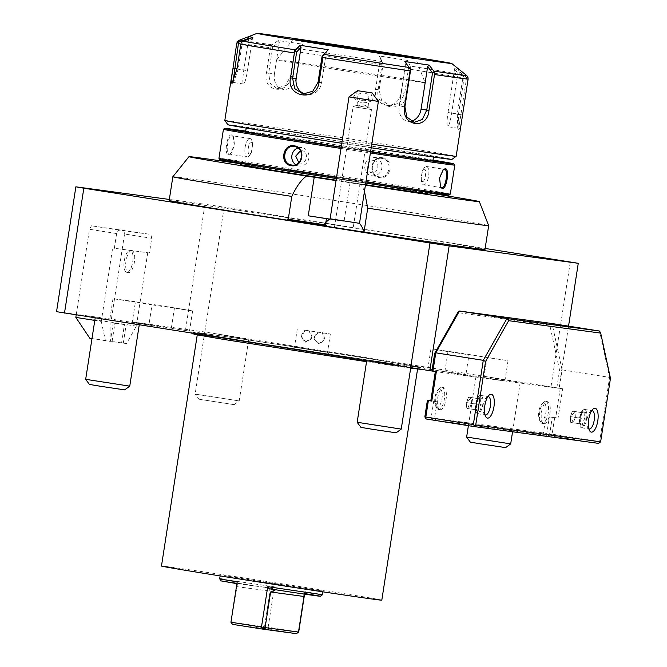 <?xml version="1.0" encoding="UTF-8"?>
<svg xmlns="http://www.w3.org/2000/svg" width="667" height="667" viewBox="0 0 667 667"><rect width="100%" height="100%" fill="white"/><g stroke="black" fill="none" stroke-linecap="round" stroke-linejoin="round"><path stroke-width="0.5" stroke-dasharray="3.33 2.5" d="M554.686 417.609L552.126 434.134L550.784 434.867L549.733 433.775L552.284 417.25L558.079 418.142L562.631 388.769L436.326 371.711M562.631 388.769L204.827 332.008L132.316 321.903L189.495 331.107L148.891 325.046L152.018 304.852L112.99 298.674L135.443 301.709L132.316 321.903M56.537 311.672L109.863 318.876L148.891 325.046M504.911 380.857L465.883 374.687L469.009 354.485L508.037 360.664L504.911 380.857L483.858 378.014L427.814 369.001L465.883 374.687M218.301 334.692L248.758 339.245L218.301 334.692M108.846 319.91L139.295 324.462L108.846 319.91M489.795 377.639L520.243 382.183L489.795 377.639M380.332 362.856L410.789 367.4L380.332 362.856M388.536 363.115A118.418 0.942 8.8 0 0 424.762 368.034A118.418 0.942 8.8 0 0 354.094 356.211A118.418 0.942 8.8 0 0 226.938 336.71A118.418 0.942 8.8 0 0 190.72 331.799A118.418 0.942 8.8 0 0 261.881 343.697A118.418 0.942 8.8 0 0 388.536 363.115M327.664 354.327L292.338 348.799L327.664 354.327M558.938 388.152L568.542 326.138M556.837 387.869L559.563 370.268L549.783 325.062L457.745 312.631M185.643 329.106L204.969 204.252L169.335 199.441M109.863 318.876L112.99 298.674M149.433 252.985L114.349 248.249L116.625 233.558L118.593 230.073L150.875 234.434L151.709 238.294L149.433 252.985L130.198 250.35A11.147 4.244 -81 0 1 130.232 250.35A11.147 4.244 -81 0 1 132.7 261.931A11.147 4.244 -81 0 1 126.747 272.378A11.147 4.244 -81 0 1 124.279 260.797A11.147 4.244 -81 0 1 130.198 250.35L114.349 248.249M131.891 250.617A11.147 4.244 -81 0 1 131.924 250.625A11.147 4.244 -81 0 1 134.392 262.206A11.147 4.244 -81 0 1 128.448 272.645A11.147 4.244 -81 0 1 125.98 261.064A11.147 4.244 -81 0 1 131.891 250.617M204.827 332.008L224.162 207.154L204.969 204.252M550.975 386.76L570.31 261.906M485.142 248.441L224.162 207.154M363.915 232.083L287.961 220.335M363.899 232.008L288.094 220.277A159.788 1.276 -171.2 0 1 287.894 220.243M169.16 200.609A159.788 1.276 -171.2 0 1 327.264 223.795A159.788 1.276 -171.2 0 1 484.976 249.5M323.962 224.762L326.005 225.012L325.146 226.013M359.513 223.328L330.132 218.776M325.846 225.363L287.335 219.485M326.005 225.012L324.02 224.679M312.681 222.978L311.948 223.72L301.401 222.119L311.906 224.004L305.478 222.995L305.319 221.828M315.324 223.445L314.215 224.404L311.906 224.004M310.597 222.761L310.088 223.812L314.215 224.404M303.252 221.619L303.668 222.803L310.088 223.812M300.592 221.144L301.359 222.403L303.668 222.803M305.478 222.995L301.359 222.403M370.885 92.713L372.511 100.425L378.381 101.426M358.204 90.754L353.135 97.432L349.008 96.882M372.511 100.425C364.882 104.319 358.429 103.318 353.135 97.432M362.414 100.634A5.578 3.894 -175.8 0 0 368.884 97.232A5.578 3.894 -175.8 0 0 364.24 93.005A5.578 3.894 -175.8 0 0 357.77 96.407A5.578 3.894 -175.8 0 0 362.414 100.634M352.785 230.357L334.417 227.522L352.785 230.357L371.486 109.546L353.126 106.703L371.486 109.546L368.151 106.862L367.642 107.545A5.578 3.894 -175.8 0 0 363.348 104.927A5.578 3.894 -175.8 0 0 358.162 106.086L367.642 107.545L368.126 106.853L361.973 106.653L357.145 105.161L358.162 106.086M357.12 105.161L357.77 96.407M334.417 227.522L353.126 106.703L357.12 105.153M288.094 220.277L288.261 219.201M172.853 176.738A159.788 1.276 -171.2 0 1 330.957 199.925A159.788 1.276 -171.2 0 1 488.669 225.629M364.465 191.321L361.481 184.551A146.915 1.176 8.8 0 0 365.424 185.151M427.956 192.763A146.915 1.176 8.8 0 0 240.662 163.774M361.481 184.551L336.043 180.59M240.529 164.657A94.756 0.759 -171.2 0 1 369.96 183.984A94.756 0.759 -171.2 0 1 427.814 193.655M365.491 184.726A94.756 0.759 -171.2 0 1 336.101 180.215M325.863 222.386L325.304 226.005M329.615 219.126L344.072 221.311L329.673 219.084M298.674 172.486A94.756 0.759 -171.2 0 1 240.812 162.823A94.756 0.759 -171.2 0 1 370.243 182.149A94.756 0.759 -171.2 0 1 428.097 191.813A94.756 0.759 -171.2 0 1 298.674 172.486M449.024 195.064A115.941 0.925 8.8 0 0 357.295 179.94A115.941 0.925 8.8 0 0 228.573 160.572A115.941 0.925 8.8 0 0 219.885 159.588M336.36 178.548A115.941 0.925 8.8 0 0 365.749 183.066M450.308 194.122A117.059 0.934 8.8 0 0 357.229 178.789A117.059 0.934 8.8 0 0 227.73 159.305A117.059 0.934 8.8 0 0 218.951 158.312M228.439 154.719L230.373 153.927L234.175 145.473L233.183 136.26L231.507 134.884C227.113 133.717 223.862 154.702 228.439 154.719L231.015 153.36L234.542 145.531L233.617 136.993L232.074 135.726C228.064 134.617 225.046 154.119 229.231 154.094L247.19 156.928A9.288 3.543 -81 0 1 245.139 147.24A9.288 3.543 -81 0 1 250.058 138.578A9.288 3.543 99 0 1 250.092 138.578L232.108 135.734M454.794 165.108A117.059 0.934 8.8 0 0 361.272 149.708A117.059 0.934 8.8 0 0 232.216 130.298A117.059 0.934 8.8 0 0 223.445 129.29M382.616 157.771C370.602 155.286 367.384 176.28 379.54 177.597C391.195 180.032 394.414 159.029 382.616 157.771M440.353 186.768L439.203 177.889L443.046 169.81M341.02 148.449A117.059 0.934 8.8 0 0 370.402 152.96M336.527 177.455A117.059 0.934 8.8 0 0 365.916 181.974M247.19 156.928A9.288 3.543 -81 0 0 247.215 156.937A9.288 3.543 99 0 0 249.983 154.811A9.288 3.543 99 0 0 252.093 141.454A9.288 3.543 99 0 0 250.092 138.578M249.391 154.152C246.632 154.377 248.708 140.954 251.284 141.896L252.668 143.939L251.292 152.635L249.391 154.152M341.196 147.332A115.941 0.925 8.8 0 0 370.577 151.851M433.016 160.072A115.941 0.925 8.8 0 0 245.723 131.082M245.648 131.607A94.756 0.759 -171.2 0 1 375.071 150.934A94.756 0.759 -171.2 0 1 432.933 160.605M370.602 151.676A94.756 0.759 -171.2 0 1 341.221 147.165M304.127 137.235A94.756 0.759 -171.2 0 1 246.273 127.572A94.756 0.759 -171.2 0 1 375.696 146.898A94.756 0.759 -171.2 0 1 433.558 156.562A94.756 0.759 -171.2 0 1 304.127 137.235M227.914 124.737A113.34 0.9 -171.2 0 1 236.41 125.696A113.34 0.9 -171.2 0 1 362.239 144.622A113.34 0.9 -171.2 0 1 451.918 159.413M371.202 147.791A113.34 0.9 -171.2 0 1 341.821 143.28M224.804 120.485A117.059 0.934 -171.2 0 1 233.583 121.486A117.059 0.934 -171.2 0 1 363.09 140.962A117.059 0.934 -171.2 0 1 456.161 156.303M371.769 144.147A117.059 0.934 -171.2 0 1 342.388 139.636M252.801 37.452L252.326 39.095L242.229 43.013L241.454 42.304L242.229 43.013L238.177 69.21L233.583 82.308L232.983 82.166M237.56 41.454L238.619 42.238M236.76 43.238A117.059 0.934 -171.2 0 1 245.539 44.239A117.059 0.934 -171.2 0 1 270.36 47.774L272.044 44.789L278.297 40.57L302.635 44.18L301.125 45.681L296.24 77.222A13.932 11.039 99.4 0 1 283.05 89.345A13.932 11.039 99.4 0 1 274.404 73.979L268.709 73.036L270.035 83.1L276.73 88.302L285.476 85.534L290.545 76.28L294.606 50.083L301.125 45.681M270.36 47.774L266.5 72.695C261.889 92.021 288.136 95.981 290.979 76.33L294.839 51.409A117.059 0.934 -171.2 0 1 381.991 64.807L378.131 89.728C374.479 109.205 405.069 114.082 406.662 94.239L410.513 69.318A117.059 0.934 -171.2 0 1 464.074 78.181L458.504 114.115L458.904 129.715L460.53 127.055L462.256 116.95M252.326 39.095L247.449 70.635A13.932 1.843 98.7 0 1 243.522 84.017A13.932 1.843 98.7 0 1 243.839 69.852L248.599 39.078M464.074 78.181L463.99 76.263L463.04 76.73L457.287 113.94L457.704 128.047L459.38 124.362L466.658 77.514L458.212 70.744L458.679 69.101L454.661 68.226L462.756 74.721A115.199 0.917 8.8 0 0 410.213 66.025L407.587 60.447L379.223 55.953L381.866 61.547A115.199 0.917 8.8 0 0 296.373 48.399L302.635 44.18M388.444 54.119A62.248 0.5 -171.2 0 1 415.791 58.771A62.248 0.5 -171.2 0 1 411.122 58.237A62.248 0.5 -171.2 0 1 342.263 47.882A62.248 0.5 -171.2 0 1 292.771 39.728L292.771 39.728A62.248 0.5 -171.2 0 1 297.44 40.253A62.248 0.5 -171.2 0 1 320.252 43.563M395.723 55.203A62.248 0.5 -171.2 0 1 415.808 58.679L425.071 82.675A75.063 0.6 -171.2 0 1 419.435 82.033A75.063 0.6 -171.2 0 1 336.226 69.518A75.063 0.6 -171.2 0 1 276.705 59.705A75.063 0.6 -171.2 0 1 282.333 60.347A75.063 0.6 -171.2 0 1 365.216 72.811A75.063 0.6 -171.2 0 1 425.071 82.675M278.297 40.57L279.281 42.438L272.761 46.84L271.369 46.023M271.319 46.015L272.761 46.84L268.709 73.036L266.5 72.695M296.373 48.399L294.931 49.525L294.839 51.409M294.997 49.533L294.606 50.083L294.931 49.525M381.991 64.807L382.641 63.006L381.866 61.547M382.575 62.998L383.166 63.699L379.114 89.895L381.591 100.342L390.362 105.77L399.65 102.993L404.561 93.922L408.621 67.726L405.87 61.898L400.992 93.438A13.932 12.881 -82.3 0 1 386.401 105.236A13.932 12.881 -82.3 0 1 375.538 89.411L378.131 89.728M410.213 66.025L410.513 69.318M410.163 67.359L408.621 67.726L410.105 67.35M463.99 76.263L462.756 74.721M467.901 77.114L466.658 77.514L467.901 77.114M458.212 70.744L451.626 113.298A13.932 1.843 -81.3 0 1 447.707 126.68A13.932 1.843 -81.3 0 1 448.016 112.515L458.504 114.115M448.016 112.515L454.661 68.226M454.602 69.96L463.04 76.73L464.007 76.263M407.587 60.447L405.87 61.898M375.538 89.411L380.423 57.871L379.223 55.953M380.423 57.871L382.641 63.006M279.281 42.438L274.404 73.979M411.089 121.236A13.932 11.039 -80.6 0 1 407.862 121.294A13.932 11.039 -80.6 0 1 399.216 105.928L405.803 63.373L410.672 69.66M404.819 61.497L405.803 63.373M326.513 51.184L321.627 82.716A13.932 12.881 97.7 0 1 307.037 94.514A13.932 12.881 97.7 0 1 305.086 94.08M297.799 147.999A9.288 8.588 97.7 0 1 301.626 147.582A9.288 8.588 97.7 0 1 301.809 147.607A9.288 8.588 -82.3 0 1 308.888 158.029A9.288 8.588 -82.3 0 1 299.141 165.991A9.288 8.588 -82.3 0 1 298.966 165.966A9.288 8.588 97.7 0 1 295.564 164.574M298.783 162.573L300.142 163.006C307.003 164.691 309.088 151.267 302.034 150.759L300.375 150.784M423.687 184.851A9.288 3.543 -81 0 0 428.606 176.18A9.288 3.543 -81 0 0 426.555 166.492A9.288 3.543 -81 0 1 426.555 166.492A9.288 3.543 99 0 0 423.762 168.609A9.288 3.543 99 0 0 421.652 181.966A9.288 3.543 99 0 0 423.653 184.842A9.288 3.543 99 0 0 423.687 184.851L441.604 187.685M422.461 181.524C425.037 182.466 427.113 169.043 424.362 169.276L422.453 170.794L421.077 179.481L422.461 181.524M379.54 177.597L379.556 176.847L372.119 175.846A9.288 8.588 97.7 0 1 371.936 175.821A9.288 8.588 -82.3 0 1 364.866 165.391A9.288 8.588 -82.3 0 1 374.604 157.429L382.216 158.463C371.185 156.136 368.167 175.638 379.373 176.822C390.053 179.098 393.071 159.605 382.216 158.463L382.616 157.762M372.119 175.846A9.288 8.588 97.7 0 0 381.858 167.884A9.288 8.588 97.7 0 0 374.779 157.462A9.288 8.588 -82.3 0 0 374.604 157.429M373.603 160.422C380.507 160.914 378.431 174.337 371.711 172.67C364.666 172.161 366.742 158.729 373.603 160.422M171.344 328.081L174.471 307.879L192.621 310.914L152.018 304.852M174.471 307.879L135.443 301.709M94.806 320.402L101.284 321.427L112.656 247.982M101.284 321.427L105.461 340.729L110.372 341.396L113.215 323.036L124.437 324.554L121.594 342.913L126.505 343.572L89.803 338.252M147.732 252.718L136.368 326.163L126.505 343.572M136.368 326.163L110.914 322.136L124.554 234L151.709 238.294M118.593 230.073L91.446 225.78L150.875 234.434M123.72 230.14L124.554 234M116.625 233.558L89.478 229.265L91.446 225.78M76.213 314.916L89.478 229.265M91.988 338.603L105.461 340.729M121.594 342.913L110.372 341.396M112.064 341.662L114.907 323.303L113.215 323.036M114.907 323.303L124.437 324.554M123.295 343.18L126.138 324.821M75.83 317.4L110.914 322.136L110.855 341.095M552.126 434.134L599.641 441.646L609.588 377.389L562.073 369.868L559.229 388.236M549.783 325.062L552.059 323.528L562.073 369.868L559.563 370.268M558.079 418.142L555.678 417.784L560.23 388.402M426.246 419.009L432.558 419.86L431.149 417.759L433.708 401.234L437.102 401.767L434.542 418.292L546.807 433.458L549.366 416.933L555.678 417.784M437.102 401.767L430.782 400.917M544.022 423.703A11.147 4.244 99 0 0 549.925 413.307A11.147 4.244 99 0 0 547.465 401.676A11.147 4.244 99 0 0 547.432 401.676A11.147 4.244 99 0 0 541.521 412.073A11.147 4.244 99 0 0 543.98 423.703A11.147 4.244 99 0 0 544.022 423.703M440.17 409.68A11.147 4.244 99 0 0 446.081 399.283A11.147 4.244 99 0 0 443.622 387.652A11.147 4.244 99 0 0 443.58 387.652A11.147 4.244 99 0 0 437.677 398.049A11.147 4.244 99 0 0 440.137 409.68A11.147 4.244 99 0 0 440.17 409.68M434.542 418.292L435.951 420.402L548.224 435.559L546.807 433.458M432.558 419.86L435.951 420.402M548.224 435.559L598.649 443.388M424.829 416.908L431.149 417.759M430.799 400.842L433.708 401.234M610.463 378.322L609.588 377.389L599.566 331.049M599.641 441.646L599.992 442.655M551.142 435.876L550.784 434.867M552.284 417.25L549.366 416.933M544.831 435.026L543.413 432.916L545.973 416.391M543.413 432.916L549.733 433.775M591.746 410.622A9.288 3.543 -81 0 0 590.57 411.214A9.288 3.543 -81 0 0 587.185 419.326A9.288 3.543 99 0 0 587.927 427.939A9.288 3.543 99 0 0 588.861 428.864M586.56 419.068A9.288 3.543 99 0 0 584.509 409.421A9.288 3.543 99 0 0 579.548 418.117A9.288 3.543 99 0 0 581.599 427.772A9.288 3.543 99 0 0 586.56 419.068M570.302 420.127L570.077 416.575L572.503 411.18L570.385 416.65L570.835 416.658L570.385 416.65L570.76 422.453L579.898 423.895L580.515 425.154L583.5 425.563L582.383 424.237L584.5 418.768L584.125 412.956L581.641 412.623L579.523 418.092L579.898 423.895L582.383 424.237L573.245 422.786L570.835 416.658L575.363 417.317L573.245 422.786L570.76 422.453L570.302 420.127L570.835 416.658L570.385 416.65L580.065 418.192L579.523 418.092L580.065 418.192L580.515 425.154L580.182 418.201L582.541 412.106L581.641 412.623L584.15 412.965L585.593 412.031L582.608 411.631L580.065 418.192M583.5 425.563L586.043 419.001L575.363 417.317L574.987 411.514L584.125 412.956M571.361 413.265L570.835 416.658L574.987 411.514L572.503 411.18L581.641 412.623M487.902 396.598A9.288 3.543 -81 0 0 486.727 397.19A9.288 3.543 -81 0 0 483.333 405.303A9.288 3.543 99 0 0 484.075 413.915A9.288 3.543 99 0 0 485.017 414.841M482.716 405.044A9.288 3.543 99 0 0 480.657 395.398A9.288 3.543 99 0 0 475.696 404.094A9.288 3.543 99 0 0 477.755 413.748A9.288 3.543 99 0 0 482.716 405.044M466.458 406.103L466.233 402.551L468.651 397.157L466.541 402.626L466.992 402.635L466.541 402.626L466.908 408.429L476.046 409.872L476.663 411.13L479.648 411.539L478.539 410.213L480.649 404.744L480.282 398.941L477.797 398.599L475.679 404.069L476.046 409.872L478.539 410.213L469.393 408.763L466.992 402.635L471.511 403.293L469.393 408.763L466.908 408.429L466.458 406.103L466.992 402.635L466.541 402.626L476.221 404.169L475.679 404.069L476.221 404.169L476.663 411.13L476.338 404.177L478.689 398.082L477.797 398.599L480.307 398.941L481.749 398.007L478.764 397.607L476.221 404.169M479.648 411.539L482.191 404.977L471.511 403.293L471.144 397.49L480.282 398.941M467.509 399.241L466.992 402.635L471.144 397.49L468.651 397.157L477.797 398.599M545.731 401.401A11.147 4.244 -81 0 1 545.773 401.409A11.147 4.244 -81 0 1 548.232 413.04A11.147 4.244 -81 0 1 542.321 423.437A11.147 4.244 -81 0 1 542.288 423.428A11.147 4.244 -81 0 1 540.712 422.178A11.147 4.244 -81 0 1 539.836 411.756A11.147 4.244 -81 0 1 543.888 402.118A11.147 4.244 -81 0 1 545.731 401.401M540.912 421.336A9.288 3.543 -81 0 1 539.57 420.285A9.288 3.543 -81 0 1 538.836 411.597A9.288 3.543 -81 0 1 542.213 403.56A9.288 3.543 -81 0 1 543.755 402.968A9.288 3.543 -81 0 1 545.839 412.623A9.288 3.543 -81 0 1 540.912 421.336M441.887 387.385A11.147 4.244 -81 0 1 441.921 387.385A11.147 4.244 -81 0 1 444.38 399.016A11.147 4.244 -81 0 1 438.477 409.413A11.147 4.244 -81 0 1 438.436 409.413A11.147 4.244 -81 0 1 436.868 408.154A11.147 4.244 -81 0 1 435.985 397.732A11.147 4.244 -81 0 1 440.037 388.094A11.147 4.244 -81 0 1 441.887 387.385M437.06 407.312A9.288 3.543 -81 0 1 435.718 406.261A9.288 3.543 -81 0 1 434.984 397.574A9.288 3.543 -81 0 1 438.369 389.545A9.288 3.543 -81 0 1 439.903 388.953A9.288 3.543 -81 0 1 441.988 398.599A9.288 3.543 -81 0 1 437.06 407.312M444.839 371.844L447.966 351.642L508.037 360.664M447.966 351.642L434.209 349.2L469.009 354.485M486.985 357.82L483.858 378.014M198.866 399.2L234.117 404.661L198.866 399.2L195.139 394.114L239.211 400.934L195.139 394.114L204.694 332.416M129.748 386.151L85.676 379.331M89.403 384.425L124.654 389.878M510.697 443.88L466.625 437.06M470.352 442.146L505.603 447.607M401.234 429.098L357.17 422.278M360.889 427.364L396.148 432.825M384.142 362.398A111.981 0.892 8.8 0 0 418.401 367.042A111.981 0.892 8.8 0 0 351.1 355.794A111.981 0.892 8.8 0 0 231.332 337.427A111.981 0.892 8.8 0 0 197.082 332.775A111.981 0.892 8.8 0 0 263.907 343.955A111.981 0.892 8.8 0 0 384.142 362.398M409.546 366.016A111.481 0.892 8.8 0 0 417.909 366.967A111.481 0.892 8.8 0 0 329.265 352.359A111.481 0.892 8.8 0 0 205.928 333.808A111.481 0.892 8.8 0 0 197.565 332.858A111.481 0.892 8.8 0 0 286.21 347.465A111.481 0.892 8.8 0 0 409.546 366.016M381.807 600.15A111.481 0.892 8.8 0 0 313.74 588.786A111.481 0.892 -171.2 0 0 161.472 566.041M224.129 575.579L261.589 581.957L323.053 591.054L224.129 575.579M219.66 578.814L274.404 586.868L268.151 627.263L298.691 632.091M304.569 594.13L304.944 591.696C321.928 594.464 326.471 595.323 318.584 594.28M237.194 581.841L237.01 583.675C203.043 578.189 228.523 581.624 272.511 588.469L274.404 586.868M230.94 622.236L237.51 583.658L236.91 583.658M272.511 588.469L264.699 587.327C267.492 587.485 269.276 588.744 270.043 591.112L264.524 626.73L265.816 628.823L296.54 633.642M232.533 624.354L231.174 622.228L264.524 626.73L268.151 627.263L268.618 629.231M232.708 624.345L265.816 628.823M275.729 589.77L269.059 588.744M304.944 591.696L304.561 593.538L320.36 596.281M304.194 594.072L304.561 593.538M326.255 352.226L294.455 347.249L326.255 352.226M305.253 330.24L330.348 334.009L304.544 330.14L305.253 330.24L301.409 336.635L305.836 342.179L312.381 338.244L309.922 330.974M322.403 332.658L324.162 339.837L318.467 343.889L313.198 338.227L317.734 331.924M318.442 332.016L313.949 338.336L319.168 343.98L324.912 339.937L323.111 332.758M309.205 330.882L311.631 338.144L305.136 342.088L300.659 336.535L304.544 330.14M350.042 182.75L344.072 221.311M231.507 134.884L232.074 135.726M236.952 69.034L247.449 70.635M239.103 40.328A115.199 0.917 -171.2 0 1 247.732 41.321A115.199 0.917 -171.2 0 1 272.044 44.789M236.993 68.801L243.839 69.852M416.458 58.062L415.808 58.679A62.248 0.5 -171.2 0 1 411.139 58.154A62.248 0.5 -171.2 0 1 342.279 47.791A62.248 0.5 -171.2 0 1 292.788 39.636A62.248 0.5 -171.2 0 1 297.457 40.17A62.248 0.5 -171.2 0 1 312.99 42.388M290.979 76.33L296.24 77.222M406.662 94.239L400.992 93.438M462.556 114.991L451.626 113.298M404.911 106.87L399.216 105.928M321.627 82.716L318.059 82.233M586.043 419.001L585.593 412.031M482.191 404.977L481.749 398.007M237.51 583.658L264.699 587.327M236.685 586.61L270.043 591.112M368.884 97.232L368.167 106.903M240.812 162.823L240.729 163.348M440.57 187.169L440.128 186.427M443.372 169.501L442.73 170.068M230.373 153.927L231.015 153.36M233.183 136.26L233.617 136.993M252.668 143.939L252.093 141.454M251.292 152.635L249.983 154.811M246.273 127.572L246.198 128.056M433.558 156.562L433.483 157.053M231.941 83.542L233.583 82.308M243.522 84.017L233.242 82.433M292.354 38.853L292.771 39.728L276.705 59.705M458.904 129.715L457.704 128.047M457.987 128.256L447.707 126.68M390.362 105.77L386.401 105.236M276.73 88.302L283.05 89.345M414.182 122.344L407.862 121.294M303.076 93.98L307.037 94.514M301.626 147.582L294.372 146.598M299.141 165.991L291.779 164.999M426.555 166.492L444.505 169.335M421.077 179.481L421.652 181.966M422.453 170.794L423.762 168.609M428.097 191.813L428.022 192.346M192.621 310.914L189.495 331.107M131.924 250.625L130.232 250.35M128.448 272.645L126.747 272.378M587.927 427.939L589.645 430.774M590.57 411.214L593.08 409.038M584.509 409.421L592.138 410.622M581.599 427.772L589.236 428.981M484.075 413.915L485.793 416.758M486.727 397.19L489.236 395.014M480.657 395.398L488.294 396.607M477.755 413.748L485.393 414.957M545.773 401.409L547.465 401.676M542.288 423.428L543.98 423.703M539.57 420.285L540.712 422.178M542.213 403.56L543.888 402.118M441.921 387.385L443.622 387.652M438.436 409.413L440.137 409.68M435.718 406.261L436.868 408.154M438.369 389.545L440.037 388.094M430.94 348.799L427.814 369.001M234.117 404.661L239.203 400.934L248.758 339.245M139.236 324.879L139.295 324.462M512.573 431.766L520.243 382.183M468.392 425.679L476.18 375.363M410.722 367.825L410.789 367.4M424.762 368.034L423.553 369.018L421.302 369.426M410.672 368.117L366.55 361.689M418.401 367.042L420.619 369.176C426.08 369.418 294.28 348.416 228.881 338.911L194.314 334.142L197.082 332.775M190.72 331.799L191.646 333.175M417.909 366.967L417.584 369.034M197.565 332.858L197.249 334.926M220.11 575.913L220.227 575.137M322.928 591.837L323.053 591.054M330.348 334.009L327.505 352.368L329.056 354.485M297.299 328.889L294.455 347.249L292.338 348.799M319.168 343.98L318.467 343.889M305.836 342.179L305.136 342.088"/><path stroke-width="1" d="M169.335 199.441L75.863 186.818L56.537 311.672L436.326 371.711L431.782 401.092L430.782 400.917L435.326 371.552M429.831 370.719L449.158 245.865L578.272 263.298L485.142 248.441M568.542 326.138L578.272 263.298M599.566 331.049L600.692 333.108L508.654 320.685L506.945 318.534L483.283 360.33L435.776 352.818L434.659 353.402L457.745 312.631L459.438 311.022L506.945 318.534L599.566 331.049L552.059 323.528L459.438 311.022L435.776 352.818L432.933 371.177M434.659 353.402L431.941 371.002M410.647 367.817L429.973 242.955L449.158 245.865M64.499 313.065L83.825 188.202L429.973 242.955M75.863 186.818L83.825 188.202M330.182 218.793L359.513 223.328A22.294 22.294 0 0 1 363.915 232.083L287.961 220.335L287.335 219.485L326.421 225.604L323.962 224.762A22.294 22.294 0 0 1 330.132 218.776L330.182 218.793A22.294 22.228 104.5 0 0 324.02 224.787M287.894 220.243A159.788 1.276 -171.2 0 1 169.16 200.609L172.853 176.738A159.788 1.276 -171.2 0 0 291.787 196.406L288.261 219.201M365.424 185.151A146.915 1.176 8.8 0 0 479.356 201.626L488.669 225.629A159.788 1.276 -171.2 0 1 488.669 225.638L484.976 249.5A159.788 1.276 -171.2 0 1 364.015 232.033L363.899 232.008M325.696 226.246L326.421 225.604M324.02 224.679L287.394 219.118L326.572 225.254M312.681 222.978L300.592 221.144L315.324 223.445L312.681 222.978L311.948 223.72M310.589 222.761L315.299 223.445M310.597 222.761L300.634 221.152M305.319 221.828L305.528 222.711M359.513 223.328L378.381 101.426L349.008 96.882L357.487 90.67L372.178 92.946L357.487 90.67M488.669 225.638A159.788 1.276 -171.2 0 1 367.709 208.162L364.015 232.033M367.709 208.162L364.465 191.321M240.662 163.774A146.915 1.176 8.8 0 0 188.986 156.67A146.915 1.176 8.8 0 0 306.512 176.038C301.426 179.623 296.523 186.41 291.787 196.406M479.356 201.626A146.915 1.176 8.8 0 0 427.956 192.763M336.043 180.59L306.512 176.038M336.101 180.215A94.756 0.759 -171.2 0 1 298.391 174.32A94.756 0.759 -171.2 0 1 240.529 164.657L240.729 163.348M428.022 192.346L427.814 193.655A94.756 0.759 -171.2 0 1 365.491 184.726M329.615 219.126L326.446 218.659L325.863 222.386M329.673 219.084L308.254 215.775L314.224 177.222M326.446 218.659L308.254 215.775M365.749 183.066A115.941 0.925 8.8 0 0 440.337 194.064A115.941 0.925 8.8 0 0 449.024 195.064L450.3 194.13A117.059 0.934 8.8 0 0 450.308 194.122L454.794 165.116A117.059 0.934 8.8 0 0 454.794 165.108A117.059 0.934 8.8 0 1 446.015 164.115A117.059 0.934 8.8 0 1 370.402 152.96M336.527 177.455A117.059 0.934 8.8 0 1 218.951 158.321A117.059 0.934 8.8 0 0 218.951 158.321L219.885 159.588A115.941 0.925 8.8 0 0 336.36 178.548M365.916 181.974A117.059 0.934 8.8 0 0 441.529 193.13A117.059 0.934 8.8 0 0 450.3 194.13M445.306 168.709C449.883 168.726 446.64 189.711 442.238 188.536L440.57 187.169L439.578 177.947L443.372 169.501L445.306 168.709L444.505 169.335C448.699 169.301 445.681 188.811 441.671 187.694L440.353 186.768M443.046 169.81L444.514 169.335M245.723 131.082A115.941 0.925 8.8 0 0 233.408 129.356A115.941 0.925 8.8 0 0 224.721 128.364L223.445 129.29A117.059 0.934 8.8 0 0 223.437 129.298A117.059 0.934 8.8 0 0 341.02 148.449M291.129 165.658C279.306 164.374 282.583 143.38 294.205 145.831C306.386 147.165 303.11 168.151 291.129 165.658L291.529 164.966C280.674 163.824 283.692 144.322 294.372 146.598C305.578 147.782 302.56 167.284 291.529 164.966L291.779 164.999M224.721 128.364A115.941 0.925 8.8 0 0 341.196 147.332M370.577 151.851A115.941 0.925 8.8 0 0 445.172 162.856A115.941 0.925 8.8 0 0 453.86 163.832A115.941 0.925 8.8 0 0 433.016 160.072M341.221 147.165A94.756 0.759 -171.2 0 1 303.502 141.271A94.756 0.759 -171.2 0 1 245.648 131.607L246.198 128.056M433.483 157.053L432.933 160.605A94.756 0.759 -171.2 0 1 370.602 151.676M451.717 63.482A98.474 0.784 -171.2 0 1 444.339 62.648A98.474 0.784 -171.2 0 1 334.734 46.156A98.474 0.784 -171.2 0 1 257.103 33.35A98.474 0.784 -171.2 0 1 264.482 34.2A98.474 0.784 -171.2 0 1 372.77 50.484A98.474 0.784 -171.2 0 1 451.717 63.482L466.775 75.588L467.901 77.114L468.117 79.056L456.161 156.303A117.059 0.934 -171.2 0 1 456.153 156.311L451.918 159.413A113.34 0.9 -171.2 0 1 443.422 158.438A113.34 0.9 -171.2 0 1 371.202 147.791M341.821 143.28A113.34 0.9 -171.2 0 1 227.914 124.737L224.804 120.494A117.059 0.934 -171.2 0 1 224.804 120.485A117.059 0.934 -171.2 0 0 342.388 139.636M456.153 156.311A117.059 0.934 -171.2 0 1 447.382 155.303A117.059 0.934 -171.2 0 1 371.769 144.147M468.117 79.056A117.059 0.934 -171.2 0 1 459.338 78.056A117.059 0.934 -171.2 0 1 434.525 74.521L428.964 110.455C427.514 130.282 401.251 126.438 404.477 106.82L410.047 70.885A117.059 0.934 -171.2 0 1 322.895 57.487L319.043 82.408C316.625 102.093 286.018 97.299 290.512 77.889L294.364 52.976A117.059 0.934 -171.2 0 1 240.812 44.114L236.952 69.034L231.941 83.542L231.166 80.457L236.76 43.238L237.56 41.454L238.619 42.238L248.716 38.311L248.599 39.078M240.812 44.114L241.454 42.304L243.113 41.212A115.199 0.917 8.8 0 0 295.656 49.9L294.364 52.976M232.983 82.166L238.619 42.238M237.56 41.454L239.094 40.337A115.199 0.917 -171.2 0 1 239.103 40.328L236.76 43.238M434.092 72.545L433.817 71.144L429.156 65.116L404.819 61.497L410.672 69.66L404.911 106.87L406.862 117.042L414.182 122.344L422.319 119.468L426.755 110.113L432.516 72.903L434.142 72.553L432.516 72.903L427.647 66.617L429.156 65.116M434.525 74.521L434.142 72.553M410.463 69.034L410.047 70.885M322.895 57.487L322.82 55.561L324.004 54.386A115.199 0.917 8.8 0 0 409.496 67.525M322.886 55.569L322.111 56.045L318.059 82.233L312.765 91.254L303.076 93.98L294.689 88.611L292.605 78.214L296.657 52.018L301.059 47.157L296.173 78.689A13.932 12.881 97.7 0 0 305.086 94.08M295.298 51.209L296.657 52.018L295.356 51.217M295.656 49.9L299.867 45.239L301.059 47.157M299.867 45.239L328.231 49.725L324.004 54.386M239.094 40.337L257.103 33.35M239.103 40.328L248.774 36.585L252.801 37.452L243.113 41.212M248.774 36.585L248.716 38.311M320.252 43.563A62.248 0.5 -171.2 0 1 388.444 54.119M427.647 66.617L421.06 109.171A13.932 11.039 -80.6 0 1 411.089 121.236M410.522 69.043L410.672 69.66M328.231 49.725L322.82 55.561M295.564 164.574A9.288 8.588 97.7 0 1 291.871 155.636A9.288 8.588 97.7 0 1 297.799 147.999M300.375 150.784L295.756 156.178L298.783 162.573M91.988 338.603L89.803 338.252L75.83 317.4L94.806 320.402M75.83 317.4L76.213 314.916M600.692 333.108L610.463 378.322L600.634 441.821L598.649 443.388L473.753 426.521L426.246 419.009L424.829 416.908L427.389 400.383L430.799 400.842M431.782 401.092L427.389 400.383M508.654 320.685L485.568 361.456L483.283 360.33L473.337 424.596L425.829 417.075L425.187 417.909M428.381 400.55L425.829 417.075M485.568 361.456L475.738 424.954L473.753 426.521M600.634 441.821L475.738 424.954M588.678 419.585A12.081 4.602 99 0 0 589.645 430.774A12.081 4.602 99 0 0 597.799 420.819A12.081 4.602 99 0 0 593.08 409.038A12.081 4.602 99 0 0 588.678 419.585M484.826 405.569A12.081 4.602 99 0 0 485.793 416.758A12.081 4.602 99 0 0 493.947 406.795A12.081 4.602 99 0 0 489.236 395.014A12.081 4.602 99 0 0 484.826 405.569M473.337 424.596L474.395 425.696M588.861 428.864A9.288 3.543 99 0 0 589.236 428.981A9.288 3.543 99 0 0 594.197 420.277A9.288 3.543 -81 0 0 592.138 410.622A9.288 3.543 -81 0 0 591.746 410.622M485.017 414.841A9.288 3.543 99 0 0 485.393 414.957A9.288 3.543 99 0 0 490.353 406.253A9.288 3.543 -81 0 0 488.294 396.607A9.288 3.543 -81 0 0 487.902 396.598M129.748 386.151L124.654 389.878L100.292 386.243L89.403 384.425L85.676 379.331L129.748 386.151L139.236 324.879M510.697 443.88L505.603 447.607L481.241 443.964L470.352 442.146L466.625 437.06L510.697 443.88L512.573 431.766M401.234 429.098L396.148 432.825L371.786 429.181L360.889 427.364L357.17 422.278L401.234 429.098L410.722 367.825M197.249 334.926L161.472 566.041A111.481 0.892 -171.2 0 0 229.54 577.414A111.481 0.892 8.8 0 0 381.807 600.15L417.584 369.034M304.06 593.555L303.977 596.481L270.627 591.971L265.107 627.597L230.94 622.236L237.194 581.841C220.218 579.081 215.674 578.214 223.562 579.256M236.91 583.658L221.211 580.932L219.66 578.814L220.11 575.913M304.569 594.13L298.691 632.091L265.107 627.597L263.248 629.181L260.447 628.773L261.481 627.063L267.734 586.677L322.478 594.731L322.928 591.837M230.94 622.236L232.533 624.354L260.447 628.773M270.627 591.971L275.729 589.77M304.561 593.538C338.528 599.024 313.048 595.581 269.059 588.744L267.734 586.677M303.977 596.481L298.466 632.099L296.356 633.65L263.248 629.181M298.691 632.091L296.356 633.65M442.238 188.536L441.671 187.694M232.908 68.159L236.993 68.801M466.775 75.588A115.199 0.917 -171.2 0 1 458.137 74.604A115.199 0.917 -171.2 0 1 433.817 71.144M428.964 110.455L421.06 109.171M404.477 106.82L404.911 106.87M319.043 82.408L318.059 82.233M290.512 77.889L296.173 78.689M296.89 39.328L378.197 51.634L411.931 57.52L330.624 45.214L296.89 39.328M312.99 42.388A62.248 0.5 -171.2 0 1 395.723 55.203M294.205 145.823L294.372 146.598M372.178 92.946L378.381 101.426M330.132 218.776L349.008 96.882M188.986 156.67L172.853 176.738M218.951 158.312L223.437 129.298M453.86 163.832L454.794 165.108M232.6 70.118L224.804 120.485M416.425 58.071L292.388 38.869M85.676 379.331L95.189 317.917M466.625 437.06L468.392 425.679M357.17 422.278L366.675 360.855M421.302 369.426L410.672 368.117M191.646 333.175L195.014 334.492L223.97 339.461L366.55 361.689M320.36 596.281L322.478 594.731"/></g></svg>
